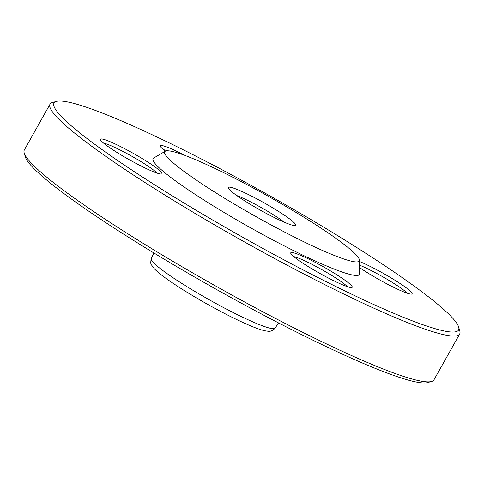 <?xml version="1.0" encoding="UTF-8"?>
<svg xmlns="http://www.w3.org/2000/svg" width="484" height="484" viewBox="0 0 484 484"><rect width="100%" height="100%" fill="white"/><g stroke="black" fill="none" stroke-linecap="round" stroke-linejoin="round"><path stroke-width="0.73" d="M50.046 104.157L24.333 149.973A234.855 25.011 29.3 0 0 24.2 152.974A234.855 25.011 29.3 0 0 216.905 286.722A234.855 25.011 29.3 0 0 431.468 381.519A234.855 25.011 29.3 0 0 433.954 379.843L459.667 334.027A234.855 25.011 -150.7 0 1 193.255 212.337A234.855 25.011 -150.7 0 1 50.046 104.157A234.855 25.011 -150.7 0 1 52.532 102.481L56.495 101.392A231.921 24.696 29.3 0 0 195.451 209.874A231.921 24.696 29.3 0 0 458.669 327.081A231.921 24.696 29.3 0 0 268.372 195.01A231.921 24.696 29.3 0 0 56.495 101.392M458.669 327.081L459.8 331.026A234.855 25.011 -150.7 0 1 459.667 334.027M284.374 222.259A33.602 3.576 29.3 0 0 268.366 211.683A33.602 3.576 29.3 0 0 236.773 195.542M272.129 207.473A38.623 4.114 29.3 0 0 228.291 187.955A38.623 4.114 29.3 0 0 259.987 209.947A38.623 4.114 29.3 0 0 295.276 225.538A38.623 4.114 29.3 0 0 272.129 207.473M431.468 381.519L427.505 382.608A231.921 24.696 -150.7 0 1 215.628 288.99A231.921 24.696 -150.7 0 1 25.331 156.919L24.2 152.974M160.555 174.004A35.229 3.751 -150.7 0 1 127.25 158.564A35.229 3.751 -150.7 0 1 100.454 139.695A35.229 3.751 -150.7 0 1 133.033 153.216A35.229 3.751 -150.7 0 1 161.547 173.98A35.229 3.751 -150.7 0 1 160.555 174.004M330.717 271.052A35.229 3.751 -150.7 0 1 351.826 287.532A35.229 3.751 -150.7 0 1 319.646 273.309A35.229 3.751 -150.7 0 1 290.739 253.247A35.229 3.751 -150.7 0 1 330.717 271.052M359.479 261.481A35.229 3.751 -150.7 0 1 395.398 280.532A35.229 3.751 -150.7 0 1 411.721 294.091A35.229 3.751 -150.7 0 1 390.715 285.856A35.229 3.751 -150.7 0 1 359.57 267.579M165.359 151.177A35.229 3.751 -150.7 0 1 160.349 146.259A35.229 3.751 -150.7 0 1 184.9 155.418M165.262 151.232L153.664 158.062A118.338 12.602 29.3 0 0 250.119 227.534A118.338 12.602 29.3 0 0 359.666 273.666L359.455 260.211A111.556 11.876 29.3 0 0 291.259 209.566A111.556 11.876 29.3 0 0 165.262 151.232A111.556 11.876 29.3 0 0 256.187 216.723A111.556 11.876 29.3 0 0 359.455 260.211M167.204 150.796A32.295 3.436 29.3 0 0 163.435 149.647M407.226 293.225A32.295 3.436 29.3 0 0 386.976 279.226A32.295 3.436 29.3 0 0 359.533 265.147M347.331 286.661A32.295 3.436 29.3 0 0 328.521 273.514A32.295 3.436 29.3 0 0 293.824 256.635M157.046 173.109A32.295 3.436 29.3 0 0 131.448 156.036A32.295 3.436 29.3 0 0 103.54 143.082M275.094 328.122C273.018 330.632 270.568 331.661 267.731 331.207L264.948 330.796C260.858 329.9 255.298 327.922 248.268 324.867C236.603 319.779 223.227 313.039 208.144 304.636C192.535 295.881 179.274 287.696 168.365 280.073C161.934 275.577 157.246 271.796 154.293 268.723L151.516 264.972C150.639 264.397 150.548 262.28 151.25 258.625A71.009 7.562 29.3 0 0 194.574 291.277A71.009 7.562 29.3 0 0 275.094 328.122L278.572 322.937M151.25 258.625L153.864 252.951"/></g></svg>
